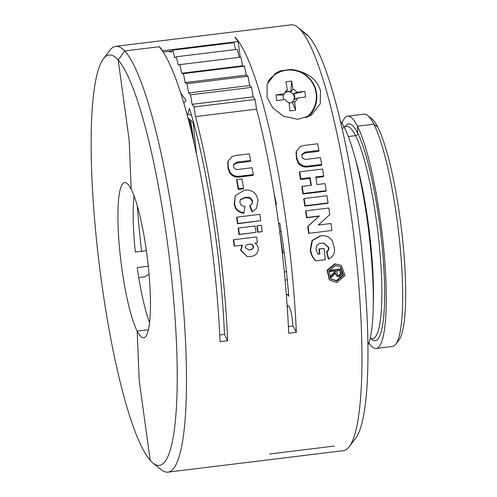 <?xml version="1.0" encoding="UTF-8"?>
<svg xmlns="http://www.w3.org/2000/svg" width="497" height="497" viewBox="0 0 497 497"><rect width="100%" height="100%" fill="white"/><g stroke="black" fill="none" stroke-linecap="round" stroke-linejoin="round"><path stroke-width="0.75" d="M297.865 27.285L306.195 34.001A206.696 35.181 83 0 1 308.917 36.648L300.176 29.466A214.499 36.511 -97 0 0 297.865 27.285A214.499 36.511 -97 0 0 291.211 24.85L115.739 46.339A214.499 36.511 83 0 1 124.71 50.949L159.344 46.712L159.407 47.147M367.724 115.478L371.886 118.839A113.099 19.253 83 0 1 377.826 127.244L373.862 124.175A117 19.917 -97 0 0 367.724 115.478A117 19.917 -97 0 0 364.096 114.155L347.689 116.161A117 19.917 -97 0 0 341.992 123.38M137.259 205.708A198.899 33.852 -97 0 0 141.602 251.258M138.744 277.562L144.838 276.817L149.025 274.071M131.208 189.264L129.139 139.918L118.193 60A206.696 35.181 -97 0 0 103.407 58.832A206.696 35.181 -97 0 0 98.412 257.359A206.696 35.181 -97 0 0 150.175 460.352L139.228 380.435L137.16 331.095A78.197 13.307 83 0 1 119.218 244.822A78.197 13.307 83 0 1 124.679 182.561A78.197 13.307 83 0 1 131.208 189.264A78.197 13.307 83 0 1 149.15 275.531A78.197 13.307 83 0 1 143.689 337.792A78.197 13.307 83 0 1 137.16 331.095L139.228 380.435L150.175 460.352A206.696 35.181 -97 0 0 152.896 462.999A206.696 35.181 -97 0 0 173.54 298.399A206.696 35.181 -97 0 0 118.193 60L129.139 139.918L131.208 189.264M368.861 342.787A117 19.917 -97 0 0 376.13 348.422A117 19.917 -97 0 0 384.305 255.265A117 19.917 -97 0 0 357.461 126.182L373.862 124.175L357.461 126.182L357.759 133.258A2.342 2.087 -26.9 0 1 355.56 135.656L348.322 136.545L355.56 135.656A2.342 2.087 153.1 0 0 357.759 133.258L357.461 126.182A117 19.917 -97 0 0 347.689 116.161M342.035 128.071L344.489 127.772L342.035 128.071M148.404 329.716L137.16 331.095L148.404 329.716M159.344 46.712A214.499 36.511 -97 0 1 162.587 50.769L238.119 41.518A214.499 36.511 -97 0 0 234.87 37.461L235.329 37.405A214.499 36.511 83 0 1 296.324 332.331L293.131 326.032L288.39 326.616M334.382 446.051L269.536 453.991M103.407 58.832L109.874 50.303A214.499 36.511 83 0 1 115.739 46.339M296.324 332.331L288.695 333.27A214.499 36.511 -97 0 0 256.545 109.135L195.514 116.609A214.499 36.511 83 0 1 227.663 340.743L220.034 341.675A214.499 36.511 -97 0 0 159.04 46.749L124.71 50.949L118.193 60L124.71 50.949A214.499 36.511 83 0 1 180.809 279.314A214.499 36.511 83 0 1 167.88 472.15A214.499 36.511 83 0 1 161.233 469.715L152.896 462.999M162.587 50.769L162.668 51.365M240.268 57.217L238.119 41.518M172.198 50.974L163.153 52.079M282.855 252.861A140.396 23.899 83 0 1 279.774 231.459M340.457 121.243A117 19.917 83 0 1 344.489 127.772A117 19.917 83 0 1 369.855 241.455A117 19.917 83 0 1 367.886 345.235M285.098 280.06L287.297 279.786M284.327 271.952L286.471 271.691M284.222 252.693L282.308 252.93M149.572 322.609A78.197 13.307 83 0 1 137.234 267.572L148.268 266.218M146.36 250.681L135.333 252.029A78.197 13.307 83 0 1 134.053 195.88M336.867 281.047L330.952 279.165L328.952 271.014L335.45 265.597L340.557 266.839L343.595 275.133L336.867 281.047M340.358 266.709L343.11 274.884L336.419 280.606L330.722 278.941M341.284 265.435L334.866 263.783L327.107 270.12L329.312 279.78L329.784 280.233L327.535 270.455L335.295 264.037L341.284 265.435L345.086 275.406L336.96 282.6L329.784 280.233M357.604 215.394A206.696 35.181 83 0 1 355.684 438.168L349.217 446.697A214.499 36.511 -97 0 0 351.211 215.518A214.499 36.511 -97 0 0 300.176 29.466L308.917 36.648A206.696 35.181 83 0 1 357.604 215.394M167.88 472.15L343.352 450.661A214.499 36.511 -97 0 0 349.217 446.697M307.997 116.994A27.298 26.807 56.8 0 0 316.558 93.343A27.298 26.807 56.8 0 0 290.844 69.499C307.078 71.698 316.962 78.787 320.497 90.758L320.279 103.761L311.377 115.149L297.865 119.305L283.464 116.192L272.698 107.781L267.094 97.3L267.1 84.217L275.288 73.519L281.588 70.636L290.844 69.499M400.017 218.09A113.099 19.253 83 0 1 398.967 339.985L395.736 344.253A117 19.917 -97 0 0 396.823 218.152A117 19.917 -97 0 0 373.862 124.175L377.826 127.244A113.099 19.253 83 0 1 400.017 218.09M376.13 348.422L392.531 346.415A117 19.917 -97 0 0 395.736 344.253M288.303 324.833A14.04 2.392 -97 0 0 288.658 326.579M292.832 326.069A14.04 2.392 -97 0 0 292.155 318.279A14.04 2.392 -97 0 0 288.229 305.798A14.04 2.392 -97 0 0 287.291 307.705M318.993 150.374L305.108 152.076L301.884 154.412L301.872 156.182C302.449 158.518 303.996 159.568 306.525 159.338L320.403 157.636A216.835 36.908 83 0 1 321.683 164.439L321.404 165.259L307.823 166.924C303.698 167.433 300.43 166.073 298.02 162.842L296.367 158.294L296.113 152.181L296.367 151.169L300.35 146.516L304.083 145.441L317.664 143.776A216.835 36.908 83 0 1 318.993 150.374L318.745 151.343L304.86 153.045L301.797 154.909M323.74 175.969L315.713 176.957A216.835 36.908 83 0 1 317.005 184.561L325.026 183.579A216.835 36.908 83 0 1 326.181 190.674L303.294 193.476A216.835 36.908 83 0 0 302.139 186.381L311.352 185.257A216.835 36.908 83 0 0 310.066 177.646L300.853 178.777A216.835 36.908 83 0 0 299.629 171.825L322.516 169.023A216.835 36.908 83 0 1 323.74 175.969L323.435 176.665L315.825 177.597M326.181 190.674L325.858 191.208L302.971 194.01A214.499 36.511 83 0 0 301.828 186.996L302.139 186.381M310.066 177.646L309.768 178.342A214.499 36.511 83 0 1 310.948 185.306M309.768 178.342L300.548 179.467A214.499 36.511 83 0 0 299.337 172.596L299.629 171.825M304.096 198.533L326.983 195.731A216.835 36.908 83 0 1 328.076 202.919L327.728 203.323L304.841 206.125A214.499 36.511 83 0 0 303.76 199.017L304.096 198.533A216.835 36.908 83 0 1 305.189 205.721L304.841 206.125M305.941 210.834L328.828 208.032A216.835 36.908 83 0 1 329.766 214.636L318.31 225.035L330.971 223.482A216.835 36.908 83 0 1 331.878 230.484L308.606 233.391A214.499 36.511 83 0 0 307.705 226.464L319.111 216.22L306.525 217.761A214.499 36.511 83 0 0 305.587 211.182L305.941 210.834A216.835 36.908 83 0 1 306.885 217.481L306.525 217.761M317.844 253.979L319.869 253.911A216.835 36.908 83 0 0 319.329 249.034L324.081 248.457A216.835 36.908 83 0 1 325.311 259.72L315.868 260.875C312.818 257.757 311.085 254.035 310.668 249.724L312.371 240.542L320.932 235.845C325.765 235.18 329.567 236.839 332.331 240.821L334.183 247.164C335.332 252.675 333.518 256.614 328.741 258.993L326.871 251.817C328.442 250.861 329.089 249.419 328.797 247.506L323.82 243.064L321.894 243.157C317.9 243.437 315.955 245.524 316.055 249.426L317.956 254.147L319.869 253.911M324.081 248.457L318.919 248.96A214.499 36.511 83 0 1 319.453 253.787M315.868 260.875L315.446 260.676C312.402 257.601 310.675 253.924 310.258 249.656L311.973 240.567L320.18 235.957M328.741 258.993L328.318 258.8L326.454 251.706C328.032 250.749 328.672 249.326 328.387 247.438L323.628 243.058M250.662 160.444L236.777 162.146L233.553 164.47L233.534 166.271C234.106 168.613 235.659 169.67 238.181 169.434L252.066 167.737A216.835 36.908 83 0 1 253.333 174.565L253.054 175.366L239.473 177.025C235.348 177.541 232.08 176.174 229.67 172.931L228.024 168.365L227.794 162.184L228.048 161.183L232.024 156.567L235.752 155.486L249.332 153.821A216.835 36.908 83 0 1 250.662 160.444L250.407 161.401L236.529 163.097L233.466 164.961M236.907 179.51L241.964 178.889A216.835 36.908 83 0 1 243.586 188.17L243.281 188.835L238.231 189.456A214.499 36.511 83 0 0 236.622 180.281L236.907 179.51A216.835 36.908 83 0 1 238.535 188.785L238.231 189.456M252.681 201.03L250.208 197.626L245.642 197.21L240.281 199.577L239.865 202.366C240.492 204.988 242.213 206.323 245.033 206.373L243.772 213.3C238.237 212.548 235.062 209.436 234.249 203.95L235.267 195.719L244.437 190.152C251.991 189.425 256.508 192.768 257.999 200.179L256.483 208.467L252.066 211.983L249.705 205.938L252.078 203.907L252.681 201.03L252.352 201.552L249.885 198.185L245.325 197.781L240.126 199.875M256.483 208.467L252.066 211.983M251.911 204.137L252.352 201.552M236.97 217.133L259.856 214.331A216.835 36.908 83 0 1 260.776 220.668L237.523 223.774A214.499 36.511 83 0 0 236.622 217.506L236.97 217.133A216.835 36.908 83 0 1 237.883 223.47L237.523 223.774M257.247 225.719L261.41 225.209A216.835 36.908 83 0 1 262.273 231.583L257.732 232.279A214.499 36.511 83 0 0 256.881 225.973L257.247 225.719A216.835 36.908 83 0 1 258.111 232.093L257.732 232.279M238.523 228.011L255.166 225.973A216.835 36.908 83 0 1 256.03 232.347L239.007 234.572A214.499 36.511 83 0 0 238.15 228.266L238.523 228.011A216.835 36.908 83 0 1 239.38 234.385L239.007 234.572M247.127 256.558L240.697 250.389L241.958 245.226L234.547 246.114A216.835 36.908 83 0 0 233.739 239.716L256.626 236.914A216.835 36.908 83 0 1 257.378 242.847L254.998 243.139L257.266 245.226L258.347 248.307C258.16 253.265 255.508 256.017 250.389 256.551L247.127 256.558L241.101 250.376L242.356 245.158L234.547 246.114M233.739 239.716L233.354 239.852A214.499 36.511 83 0 1 234.155 246.183M257.378 242.847L255.029 243.157M242.722 65.778A214.499 36.511 -97 0 0 242.722 65.772L181.691 73.245L242.722 65.778L244.462 66.138L246.214 75.103A214.499 36.511 -97 0 0 246.214 75.103L248.028 76.24L249.693 85.484A214.499 36.511 -97 0 0 249.693 85.484L251.581 87.379L253.141 96.853A214.499 36.511 -97 0 1 253.147 96.865L192.115 104.339A214.499 36.511 83 0 1 192.115 104.339L190.55 94.852L188.661 92.97A214.499 36.511 83 0 1 188.661 92.97L186.996 83.713L185.182 82.589A214.499 36.511 83 0 0 185.176 82.577L183.43 73.612L181.691 73.252A214.499 36.511 83 0 1 181.691 73.252L179.858 64.616L178.218 65.02A214.499 36.511 83 0 1 178.218 65.02L176.317 56.776L174.77 57.95A214.499 36.511 83 0 0 174.77 57.944L172.813 50.147L171.384 52.073A214.499 36.511 83 0 1 171.384 52.073L171.39 52.067M253.141 96.853L192.109 104.327L194.06 106.967L195.514 116.609M249.693 85.496L188.661 92.97L249.693 85.484M185.176 82.577L246.214 75.103L185.182 82.589M191.457 115.062L187.301 114.416A77.998 13.276 -97 0 0 189.444 108.315A198.899 33.852 83 0 1 224.47 334.438L219.73 335.021M286.353 294.827A25.347 4.318 83 0 1 286.856 294.572A25.347 4.318 83 0 1 288.714 296.262A140.396 23.899 -97 0 0 279.805 223.141L278.668 223.892M235.423 38.07L235.329 37.405M274.015 192.985A140.396 23.899 -97 0 1 276.382 204.404L275.878 204.733M172.813 50.147L233.851 42.674L235.566 49.52M176.317 56.776L237.349 49.302L239.2 57.348M179.858 64.616L240.89 57.143L242.722 65.772M253.147 96.865L255.091 99.493L256.545 109.135M227.663 340.743L224.47 334.438M168.278 51.452L171.384 52.067M281.14 231.291L279.681 231.472M244.462 66.138L183.43 73.612M248.028 76.24L186.996 83.713M251.581 87.379L190.55 94.852M255.091 99.493L194.06 106.967M281.588 70.636A27.298 26.807 56.8 0 0 275.077 73.655M321.683 164.439L308.103 166.104L307.823 166.924M308.103 166.104C303.978 166.613 300.704 165.24 298.287 161.966L298.02 162.842M298.287 161.966L296.622 157.369L296.367 158.294M296.622 157.369L296.367 151.169M305.108 152.076L304.86 153.045M303.294 193.476L302.971 194.01M300.853 178.777L300.548 179.467M328.076 202.919L305.189 205.721M331.878 230.484L308.606 233.391M307.705 226.464L308.084 226.284A216.835 36.908 83 0 1 308.991 233.286M308.084 226.284L319.111 216.22M319.478 215.94L306.885 217.481M328.387 247.438L328.797 247.506M326.454 251.706L326.871 251.817M310.258 249.656L310.668 249.724M318.919 248.96L319.329 249.034M253.333 174.565L239.753 176.224L239.473 177.025M239.753 176.224C235.628 176.739 232.36 175.354 229.943 172.074L229.67 172.931M229.943 172.074L228.285 167.458L228.024 168.365M228.285 167.458L228.048 161.183M236.777 162.146L236.529 163.097M243.586 188.17L238.535 188.785M244.114 212.89C238.585 212.126 235.404 208.97 234.578 203.428L234.249 203.95M234.578 203.428L235.267 195.719M252.414 211.573L250.041 205.454M250.208 197.626L249.885 198.185M245.642 197.21L245.325 197.781M260.776 220.668L237.883 223.47M262.273 231.583L258.111 232.093M256.03 232.347L239.38 234.385M240.697 250.389L241.101 250.376M241.958 245.226L242.356 245.158M248.556 249.898L249.432 249.823C251.687 249.736 252.948 248.686 253.221 246.655C252.457 244.623 250.923 243.859 248.624 244.362L249.016 244.294C246.705 244.418 245.468 245.555 245.301 247.717L248.755 249.898L249.836 249.811C252.085 249.736 253.346 248.668 253.619 246.618C252.849 244.561 251.314 243.791 249.016 244.294L248.562 244.362M249.432 249.823L249.836 249.811M253.221 246.655L253.619 246.618M337.42 275.239L338.563 275.475C340.004 274.953 340.538 273.878 340.172 272.25A214.499 36.511 83 0 0 340.01 270.474M338.563 275.475L339.004 275.86L337.625 275.45L336.593 270.89L340.408 270.424A216.835 36.908 83 0 1 340.613 272.604L340.172 272.25M339.004 275.86C340.445 275.338 340.979 274.251 340.613 272.604M330.138 271.679A216.835 36.908 83 0 0 330.039 270.635L341.482 269.237A216.835 36.908 83 0 1 341.706 271.561L341.787 274.207L339.097 276.897L336.836 276.264L335.618 273.17L330.722 278.072L330.281 277.674A214.499 36.511 83 0 0 330.17 276.407L335.065 271.542L335.5 271.884A216.835 36.908 83 0 0 335.419 271.033L330.138 271.679L329.704 271.35A214.499 36.511 83 0 0 329.604 270.318L341.048 268.92L341.482 269.237M330.722 278.072A216.835 36.908 83 0 0 330.611 276.792L335.5 271.884M330.039 270.635L329.604 270.318M335.021 271.082A214.499 36.511 83 0 1 335.065 271.542M330.611 276.792L330.17 276.407M336.836 276.264L335.276 273.518M289.956 103.165A5.852 5.747 56.8 0 0 294.143 96.461A5.852 5.747 56.8 0 0 284.651 93.094M289.117 103.239L290.198 103.121M304.798 91.392A61.448 44.27 -92.9 0 1 305.239 94.231A61.448 44.27 -92.9 0 1 305.58 97.095A67.07 5.529 172.2 0 0 297.573 97.959A6.958 6.834 -123.2 0 1 294.671 101.779A67.07 11.419 83 0 1 295.591 110.21A61.448 31.783 -1 0 1 289.95 110.899A67.07 11.419 -97 0 0 289.024 102.469A6.958 6.834 -123.2 0 1 285.185 99.475A67.07 5.529 172.2 0 0 276.754 100.624A61.448 27.447 79.8 0 1 276.338 97.772A61.448 27.447 79.8 0 1 275.978 94.921A67.07 5.529 -7.8 0 1 284.402 93.778A6.958 6.834 -123.2 0 1 287.309 89.963L285.21 92.535L288.098 91.262L290.857 91.839L292.957 89.274A6.958 6.834 -123.2 0 1 296.79 92.262A67.07 5.529 -7.8 0 1 304.798 91.392L293.46 93.871L296.79 92.262M275.978 94.921L283.247 95.12L283.47 99.704M283.247 95.12L284.402 93.778M305.711 117.895A26.521 26.043 56.8 0 0 316.123 93.225A26.521 26.043 56.8 0 0 286.595 70.214A26.521 26.043 56.8 0 0 275.649 74.215A26.521 26.043 56.8 0 0 267.821 82.303M287.309 89.963A67.07 11.419 -97 0 0 285.961 81.806A61.448 39.934 164.5 0 1 291.609 81.117A67.07 11.419 83 0 1 292.957 89.274M293.46 93.871C295.013 95.486 295.268 97.387 294.236 99.568L297.573 97.959M294.671 101.779L292.267 102.152L295.591 110.21M289.732 103.196L292.267 102.152M291.609 81.117L290.857 91.839M275.649 74.215L275.17 74.531A26.521 26.043 56.8 0 0 268.51 80.868M183.853 103.115L186.164 100.549A194.998 30.938 -138 0 1 180.734 92.97M193.743 123.2L187.978 117.901M195.725 150.367L196.296 153.02M190.593 120.305L194.097 142.999M192.544 136.246L189.258 119.075M345.123 126.692A109.197 18.588 83 0 1 357.759 133.258A109.197 18.588 83 0 1 383.622 264.615A109.197 18.588 83 0 1 371.097 338.824M344.005 126.828L346.633 126.505A106.861 18.19 83 0 1 355.56 135.656A106.861 18.19 83 0 1 380.075 253.551A106.861 18.19 83 0 1 372.607 338.637L369.979 338.96M335.295 264.037L334.866 263.783M355.237 158.468A106.861 18.19 83 0 1 373.247 305.543M286.856 294.572L288.571 294.361M196.501 153.989L193.14 122.641"/></g></svg>
